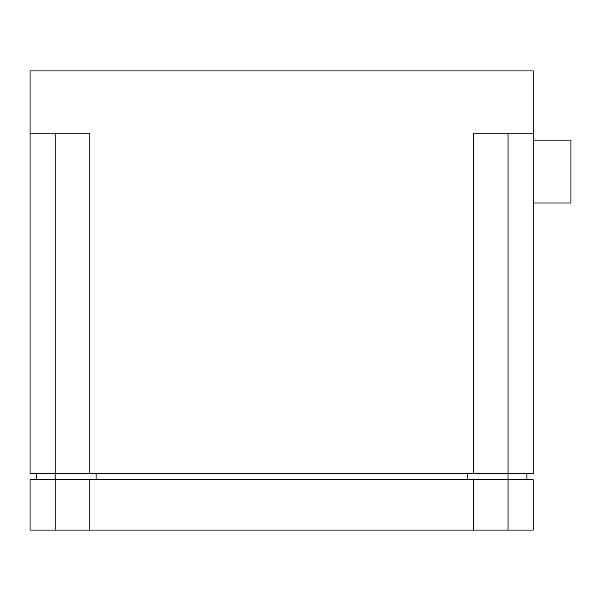 <?xml version="1.0" encoding="UTF-8"?>
<svg xmlns="http://www.w3.org/2000/svg" width="601" height="601" viewBox="0 0 601 601"><rect width="100%" height="100%" fill="white"/><g stroke="black" fill="none" stroke-linecap="round" stroke-linejoin="round"><path stroke-width="0.9" d="M533.215 203.01L570.95 203.01L570.95 140.116L533.215 140.116M508.055 530.067L508.055 479.748L533.215 479.748L533.215 530.067L30.05 530.067L30.05 479.748L55.209 479.748L55.209 530.067M89.797 530.067L89.797 479.748L55.209 479.748L55.209 473.46L30.05 473.46L30.05 133.828L89.797 133.828L89.797 473.46L55.209 473.46L55.209 133.828M30.05 133.828L30.05 70.933L533.215 70.933L533.215 473.46L508.055 473.46L508.055 479.748L473.46 479.748L473.46 530.067M473.46 479.748L89.797 479.748M508.055 133.828L508.055 473.46L89.797 473.46M36.338 473.46L36.338 479.748M96.092 473.46L96.092 479.748M467.172 473.46L467.172 479.748M526.927 473.46L526.927 479.748M533.215 133.828L473.46 133.828L473.46 473.46"/></g></svg>
